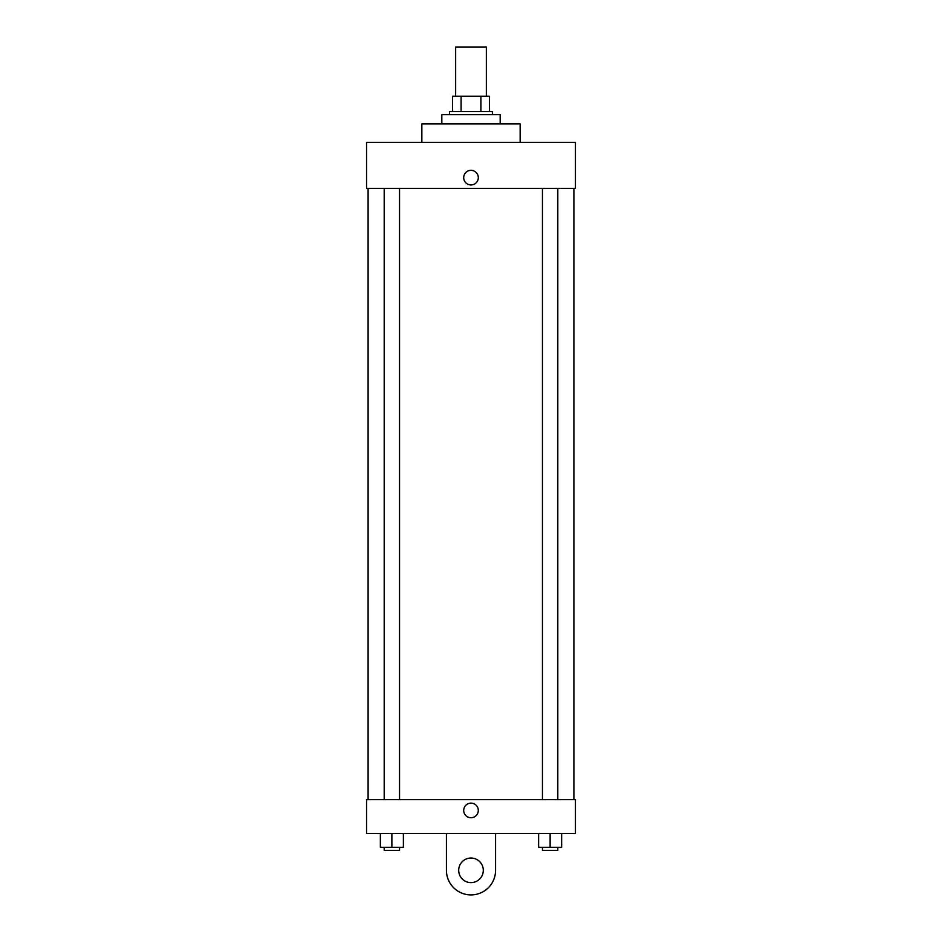 <?xml version="1.0" encoding="UTF-8"?>
<svg xmlns="http://www.w3.org/2000/svg" width="942" height="942" viewBox="0 0 942 942"><rect width="100%" height="100%" fill="white"/><g stroke="black" fill="none" stroke-linecap="round" stroke-linejoin="round"><path stroke-width="1.41" d="M486.355 96.249L486.355 47.1L455.645 47.1L455.645 96.249M461.097 111.603L461.097 96.249L452.572 96.249L452.572 111.603L452.572 96.249M461.097 96.249L489.428 96.249L489.428 111.603M480.903 111.603L480.903 96.249M449.499 114.677L449.499 111.603L492.501 111.603L492.501 114.677M500.178 123.897L500.178 114.677L441.822 114.677L441.822 123.897M520.149 142.324L520.149 123.897L421.851 123.897L421.851 142.324M366.556 142.324L575.444 142.324L575.444 188.4L366.556 188.4L366.556 142.324M463.7 177.649A7.301 7.301 0 0 1 474.65 171.326A7.301 7.301 0 0 1 474.65 183.973A7.301 7.301 0 0 1 463.7 177.649M368.098 799.676L368.098 188.4M542.451 188.4L542.451 799.676M384.195 799.676L384.195 188.4M366.556 799.676L575.444 799.676L575.444 833.47L366.556 833.47L366.556 799.676L575.444 799.676M538.612 833.47L538.612 847.294L561.644 847.294L561.644 833.47L561.644 847.294M550.128 847.294L550.128 833.47M557.805 847.294L557.805 850.355L542.451 850.355L542.451 847.294M380.356 833.47L380.356 847.294L403.388 847.294L403.388 833.47L403.388 847.294M391.872 847.294L391.872 833.47M399.549 847.294L399.549 850.355L384.195 850.355L384.195 847.294M463.7 810.426A7.301 7.301 0 0 1 474.65 804.115A7.301 7.301 0 0 1 474.65 816.749A7.301 7.301 0 0 1 463.7 810.426M495.574 833.47L495.574 870.326A24.574 24.574 0 0 1 471 894.9A24.574 24.574 0 0 1 446.426 870.326L446.426 833.47M471 882.619A12.281 12.281 0 0 1 460.355 864.179A12.281 12.281 0 0 1 481.645 864.179A12.281 12.281 0 0 1 471 882.619M573.902 799.676L573.902 188.4M557.805 188.4L557.805 799.676M399.549 799.676L399.549 188.4"/></g></svg>
